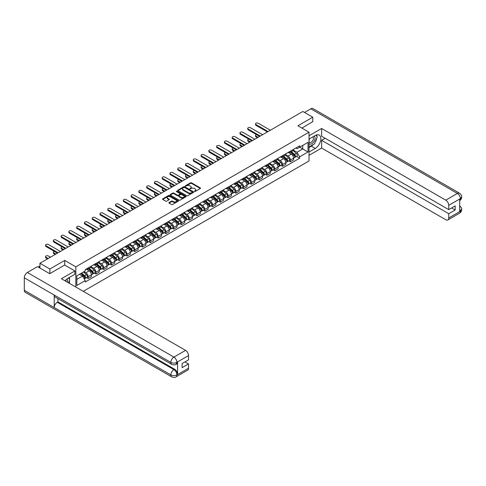 <?xml version="1.0" encoding="UTF-8"?>
<svg xmlns="http://www.w3.org/2000/svg" width="486" height="486" viewBox="0 0 486 486"><rect width="100%" height="100%" fill="white"/><g stroke="black" fill="none" stroke-linecap="round" stroke-linejoin="round"><path stroke-width="0.73" d="M194.443 191.472L195.129 191.472L200.323 188.471A0.693 0.401 0 0 0 200.323 187.906L191.52 182.821A0.693 0.401 0 0 0 190.542 182.821L185.342 185.822L185.342 186.217L186.697 185.828A2.211 1.276 0 0 1 189.832 185.828L190.567 186.253A2.211 1.276 0 0 1 191.211 187.153A2.211 1.276 0 0 1 190.567 188.058L189.892 188.841L191.247 188.453A2.211 1.276 0 0 1 194.382 188.453L195.117 188.878A2.211 1.276 0 0 1 195.761 189.783A2.211 1.276 0 0 1 195.117 190.688L194.443 191.472L194.443 191.077M169.061 202.534A0.693 0.401 0 0 0 169.061 203.099L171.534 204.527A0.693 0.401 0 0 0 172.512 204.527L178.283 201.192A0.693 0.401 0 0 0 178.283 200.627L169.474 195.542A0.693 0.401 0 0 0 168.496 195.542L162.725 198.877A0.693 0.401 0 0 0 162.725 199.442L165.708 201.168A0.693 0.401 0 0 0 166.686 201.168L169.158 199.74A0.693 0.401 0 0 0 169.158 199.175L167.676 198.318A1.853 1.069 0 0 1 167.135 197.565A1.853 1.069 0 0 1 168.278 196.575A1.853 1.069 0 0 1 170.294 196.806L176.096 200.153A1.853 1.069 0 0 1 176.637 200.912A1.853 1.069 0 0 1 175.495 201.897A1.853 1.069 0 0 1 173.478 201.666L172.512 201.107A0.693 0.401 0 0 0 171.534 201.107L169.061 202.534L169.061 203.099M75.84 266.832L64.723 260.417L49.87 268.989L39.949 263.266L302.845 111.482L312.765 117.211L297.912 125.789L309.023 132.204L75.84 266.832L75.84 287.038M186.745 195.743A0.693 0.401 0 0 0 187.724 195.743L193.501 192.407A0.693 0.401 0 0 0 193.501 191.842L184.692 186.758A0.693 0.401 0 0 0 183.714 186.758L177.943 190.093A0.693 0.401 0 0 0 177.943 190.658L186.745 195.743M176.448 191.575L185.883 196.806L180.118 200.135A0.693 0.401 0 0 1 179.14 200.135L170.331 195.05L170.331 194.485A0.693 0.401 0 0 0 170.331 195.05M170.331 194.485L172.803 193.057A0.693 0.401 0 0 1 173.781 193.057L177.354 195.123A0.693 0.401 0 0 0 178.332 195.123L179.972 194.175A0.693 0.401 0 0 0 179.972 193.61L176.254 191.46L176.94 191.065L185.889 196.235A0.693 0.401 0 0 1 185.889 196.8L185.889 196.235M83.27 291.327L309.023 160.988L309.023 132.204M49.87 268.989L49.87 273.594M39.949 263.266L39.949 268.041M312.765 121.816L312.765 117.211M290.33 151.201A3.244 1.871 60 0 1 289.662 152.653L292.949 150.757A3.244 1.871 -120 0 0 293.623 149.299M285.665 154.694L288.04 156.061A3.244 1.871 60 0 1 290.336 160.034L293.623 158.138A3.244 1.871 -120 0 0 291.333 154.165L288.976 152.804M293.623 158.138L293.623 159.894L290.336 161.789L288.757 160.878M289.662 152.653A3.244 1.871 60 0 1 288.064 152.507M290.336 160.034L290.336 161.789M282.554 155.69A3.244 1.871 60 0 1 281.886 157.142L285.173 155.247A3.244 1.871 -120 0 0 285.847 153.789M280.981 165.368L282.554 166.279L285.847 164.383L285.847 162.628A3.244 1.871 -120 0 0 283.557 158.655L281.2 157.294M281.886 157.142A3.244 1.871 60 0 1 280.288 156.996M277.889 159.183L280.264 160.55A3.244 1.871 60 0 1 282.554 164.523L282.554 166.279M274.778 160.18A3.244 1.871 60 0 1 274.11 161.631L277.397 159.736A3.244 1.871 -120 0 0 278.071 158.278M273.205 169.857L274.778 170.768L278.071 168.873L278.071 167.117A3.244 1.871 -120 0 0 275.781 163.144L273.424 161.783M274.11 161.631A3.244 1.871 60 0 1 272.512 161.486M270.113 163.673L272.488 165.04A3.244 1.871 60 0 1 274.778 169.013L274.778 170.768M267.002 164.669A3.244 1.871 60 0 1 266.334 166.127L269.621 164.225A3.244 1.871 -120 0 0 270.295 162.767M265.429 174.346L267.002 175.258L270.295 173.362L270.295 171.607A3.244 1.871 -120 0 0 268.005 167.634L265.648 166.273M266.334 166.127A3.244 1.871 60 0 1 264.736 165.975M262.337 168.162L264.712 169.535A3.244 1.871 60 0 1 267.002 173.502L267.002 175.258M259.226 169.158A3.244 1.871 60 0 1 258.558 170.616L261.845 168.715A3.244 1.871 -120 0 0 262.519 167.257M257.653 178.836L259.226 179.747L262.519 177.852L262.519 176.096A3.244 1.871 -120 0 0 260.229 172.123L257.872 170.762M258.558 170.616A3.244 1.871 60 0 1 256.96 170.465M254.561 172.651L256.936 174.024A3.244 1.871 60 0 1 259.226 177.991L259.226 179.747M251.45 173.648A3.244 1.871 60 0 1 250.782 175.106L254.069 173.204A3.244 1.871 -120 0 0 254.743 171.746M249.877 183.325L251.45 184.237L254.743 182.341L254.743 180.585A3.244 1.871 -120 0 0 252.453 176.612L250.096 175.252M250.782 175.106A3.244 1.871 60 0 1 249.184 174.954M246.785 177.141L249.16 178.514A3.244 1.871 60 0 1 251.45 182.481L251.45 184.237M243.674 178.137A3.244 1.871 60 0 1 243.006 179.595L246.293 177.694A3.244 1.871 -120 0 0 246.967 176.236M242.101 187.815L243.674 188.726L246.967 186.831L246.967 185.075A3.244 1.871 -120 0 0 244.671 181.102L242.32 179.741M243.006 179.595A3.244 1.871 60 0 1 241.408 179.443M239.009 181.63L241.384 183.003A3.244 1.871 60 0 1 243.674 186.97L243.674 188.726M235.898 182.627A3.244 1.871 60 0 1 235.23 184.085L238.517 182.183A3.244 1.871 -120 0 0 239.191 180.725M234.325 192.304L235.898 193.215L239.191 191.32L239.191 189.564A3.244 1.871 -120 0 0 236.895 185.591L234.544 184.23M235.23 184.085A3.244 1.871 60 0 1 233.632 183.933M231.233 186.12L233.608 187.493A3.244 1.871 60 0 1 235.898 191.46L235.898 193.215M228.122 187.116A3.244 1.871 60 0 1 227.454 188.574L230.741 186.673A3.244 1.871 -120 0 0 231.415 185.215M226.549 196.794L228.122 197.705L231.415 195.809L231.415 194.054A3.244 1.871 -120 0 0 229.119 190.081L226.768 188.72M227.454 188.574A3.244 1.871 60 0 1 225.856 188.422M223.457 190.609L225.832 191.982A3.244 1.871 60 0 1 228.122 195.949L228.122 197.705M220.346 191.606A3.244 1.871 60 0 1 219.678 193.064L222.965 191.162A3.244 1.871 -120 0 0 223.639 189.704M218.773 201.283L220.346 202.194L223.639 200.299L223.639 198.543A3.244 1.871 -120 0 0 221.343 194.57L218.992 193.209M219.678 193.064A3.244 1.871 60 0 1 218.08 192.918M215.681 195.099L218.056 196.472A3.244 1.871 60 0 1 220.346 200.439L220.346 202.194M212.57 196.095A3.244 1.871 60 0 1 211.902 197.553L215.189 195.651A3.244 1.871 -120 0 0 215.863 194.193M210.997 205.772L212.57 206.684L215.863 204.788L215.863 203.033A3.244 1.871 -120 0 0 213.567 199.06L211.216 197.699M211.902 197.553A3.244 1.871 60 0 1 210.304 197.407M207.905 199.588L210.28 200.961A3.244 1.871 60 0 1 212.57 204.928L212.57 206.684M204.794 200.584A3.244 1.871 60 0 1 204.126 202.042L207.413 200.141A3.244 1.871 -120 0 0 208.087 198.683M203.221 210.262L204.794 211.173L208.087 209.278L208.087 207.522A3.244 1.871 -120 0 0 205.791 203.549L203.44 202.188M204.126 202.042A3.244 1.871 60 0 1 202.528 201.897M200.129 204.077L202.504 205.45A3.244 1.871 60 0 1 204.794 209.417L204.794 211.173M197.018 205.074A3.244 1.871 60 0 1 196.35 206.532L199.637 204.63A3.244 1.871 -120 0 0 200.311 203.172M195.445 214.751L197.018 215.663L200.311 213.767L200.311 212.011A3.244 1.871 -120 0 0 198.015 208.038L195.664 206.678M196.35 206.532A3.244 1.871 60 0 1 194.752 206.386M192.353 208.567L194.728 209.94A3.244 1.871 60 0 1 197.018 213.907L197.018 215.663M189.242 209.563A3.244 1.871 60 0 1 188.574 211.021L191.861 209.12A3.244 1.871 -120 0 0 192.535 207.662M187.669 219.241L189.242 220.152L192.535 218.257L192.535 216.501A3.244 1.871 -120 0 0 190.239 212.528L187.888 211.167M188.574 211.021A3.244 1.871 60 0 1 186.976 210.875M184.577 213.056L186.952 214.429A3.244 1.871 60 0 1 189.242 218.396L189.242 220.152M181.466 214.053A3.244 1.871 60 0 1 180.798 215.511L184.085 213.609A3.244 1.871 -120 0 0 184.759 212.151M179.893 223.73L181.466 224.641L184.759 222.746L184.759 220.99A3.244 1.871 -120 0 0 182.463 217.017L180.112 215.656M180.798 215.511A3.244 1.871 60 0 1 179.2 215.365M176.801 217.546L179.176 218.919A3.244 1.871 60 0 1 181.466 222.886L181.466 224.641M173.69 218.542A3.244 1.871 60 0 1 173.022 220L176.309 218.099A3.244 1.871 -120 0 0 176.983 216.641M172.117 228.22L173.69 229.131L176.983 227.235L176.983 225.48A3.244 1.871 -120 0 0 174.687 221.507L172.336 220.146M173.022 220A3.244 1.871 60 0 1 171.424 219.854M169.025 222.035L171.4 223.408A3.244 1.871 60 0 1 173.69 227.375L173.69 229.131M165.914 223.031A3.244 1.871 60 0 1 165.246 224.489L168.533 222.588A3.244 1.871 -120 0 0 169.207 221.13M164.341 232.709L165.914 233.62L169.207 231.725L169.207 229.969A3.244 1.871 -120 0 0 166.911 225.996L164.56 224.635M165.246 224.489A3.244 1.871 60 0 1 163.648 224.344M161.249 226.525L163.624 227.898A3.244 1.871 60 0 1 165.914 231.865L165.914 233.62M158.138 227.521A3.244 1.871 60 0 1 157.47 228.979L160.757 227.077A3.244 1.871 -120 0 0 161.431 225.619M156.559 237.204L158.138 238.11L161.431 236.214L161.431 234.459A3.244 1.871 -120 0 0 159.135 230.486L156.784 229.125M157.47 228.979A3.244 1.871 60 0 1 155.872 228.833M153.473 231.014L155.848 232.387A3.244 1.871 60 0 1 158.138 236.354L158.138 238.11M150.362 232.01A3.244 1.871 60 0 1 149.694 233.468L152.981 231.567A3.244 1.871 -120 0 0 153.655 230.109M148.783 241.694L150.362 242.599L153.655 240.704L153.655 238.948A3.244 1.871 -120 0 0 151.359 234.975L149.008 233.614M149.694 233.468A3.244 1.871 60 0 1 148.096 233.323M145.697 235.503L148.072 236.876A3.244 1.871 60 0 1 150.362 240.843L150.362 242.599M142.586 236.5A3.244 1.871 60 0 1 141.918 237.958L145.205 236.056A3.244 1.871 -120 0 0 145.879 234.598M141.007 246.183L142.586 247.088L145.879 245.193L145.879 243.437A3.244 1.871 -120 0 0 143.583 239.464L141.232 238.104M141.918 237.958A3.244 1.871 60 0 1 140.32 237.812M137.921 239.993L140.296 241.366A3.244 1.871 60 0 1 142.586 245.333L142.586 247.088M134.81 240.989A3.244 1.871 60 0 1 134.142 242.447L137.429 240.546A3.244 1.871 -120 0 0 138.103 239.088M133.231 250.673L134.81 251.578L138.103 249.683L138.103 247.927A3.244 1.871 -120 0 0 135.807 243.954L133.456 242.593M134.142 242.447A3.244 1.871 60 0 1 132.544 242.301M130.139 244.482L132.52 245.855A3.244 1.871 60 0 1 134.81 249.822L134.81 251.578M127.034 245.479A3.244 1.871 60 0 1 126.366 246.937L129.653 245.035A3.244 1.871 -120 0 0 130.327 243.577M125.455 255.162L127.034 256.067L130.327 254.172L130.327 252.416A3.244 1.871 -120 0 0 128.031 248.443L125.68 247.082M126.366 246.937A3.244 1.871 60 0 1 124.768 246.791M122.363 248.972L124.744 250.345A3.244 1.871 60 0 1 127.034 254.312L127.034 256.067M119.258 249.968A3.244 1.871 60 0 1 118.584 251.426L121.877 249.525A3.244 1.871 -120 0 0 122.551 248.067M117.679 259.652L119.258 260.557L122.551 258.661L122.551 256.906A3.244 1.871 -120 0 0 120.255 252.933L117.904 251.572M118.584 251.426A3.244 1.871 60 0 1 116.992 251.28M114.587 253.461L116.968 254.834A3.244 1.871 60 0 1 119.258 258.807L119.258 260.557M111.482 254.457A3.244 1.871 60 0 1 110.808 255.915L114.101 254.014A3.244 1.871 -120 0 0 114.775 252.562M109.903 264.141L111.482 265.052L114.775 263.151L114.775 261.395A3.244 1.871 -120 0 0 112.479 257.422L110.122 256.061M110.808 255.915A3.244 1.871 60 0 1 109.216 255.77M106.811 257.951L109.192 259.324A3.244 1.871 60 0 1 111.482 263.297L111.482 265.052M103.706 258.947A3.244 1.871 60 0 1 103.032 260.405L106.325 258.503A3.244 1.871 -120 0 0 106.999 257.051M102.127 268.63L103.706 269.542L106.999 267.64L106.999 265.885A3.244 1.871 -120 0 0 104.703 261.911L102.346 260.551M103.032 260.405A3.244 1.871 60 0 1 101.44 260.259M99.035 262.44L101.416 263.813A3.244 1.871 60 0 1 103.706 267.786L103.706 269.542M95.93 263.436A3.244 1.871 60 0 1 95.256 264.894L98.549 262.993A3.244 1.871 -120 0 0 99.217 261.541M94.351 273.12L95.93 274.031L99.223 272.13L99.223 270.374A3.244 1.871 -120 0 0 96.927 266.401L94.57 265.04M95.256 264.894A3.244 1.871 60 0 1 93.664 264.749M91.259 266.929L93.64 268.302A3.244 1.871 60 0 1 95.93 272.275L95.93 274.031M88.154 267.926A3.244 1.871 60 0 1 87.48 269.384L90.773 267.482A3.244 1.871 -120 0 0 91.441 266.03M86.575 277.609L88.154 278.521L91.441 276.619L91.441 274.863A3.244 1.871 -120 0 0 89.151 270.89L86.794 269.53M87.48 269.384A3.244 1.871 60 0 1 85.888 269.238M83.969 271.698L85.864 272.792A3.244 1.871 60 0 1 88.154 276.765L88.154 278.521M295.84 148.017L297.013 148.698L308.027 142.337L302.748 145.387L302.748 148.953L297.013 152.264L293.441 150.204M76.837 279.383L82.571 276.072L85.214 280.647L76.837 285.482L76.837 275.811L85.214 270.975L85.214 269.627L299.655 145.818L299.655 147.173L308.027 152.009L299.655 156.838L297.013 152.264M308.027 142.337L308.027 152.009M85.214 280.647L85.214 282.002L299.655 158.193L299.655 156.838M64.723 260.417L64.723 265.077M82.571 276.072L79.479 274.286M296.533 156.389L299.655 158.193M194.637 191.539L195.117 191.259A2.211 1.276 0 0 0 195.761 190.36L195.761 189.783M191.211 187.153L191.211 187.73A2.211 1.276 0 0 1 190.567 188.635L190.087 188.908M200.323 187.906L200.323 188.471L191.52 183.392A0.693 0.401 0 0 0 190.542 183.392L185.537 186.284M193.489 192.413L184.692 187.335A0.693 0.401 0 0 0 183.714 187.335L177.949 190.664L177.943 190.093M192.274 192.322L192.274 191.927L184.546 187.468L183.149 187.875A2.211 1.276 0 0 0 182.505 188.781A2.211 1.276 0 0 0 183.149 189.686L188.434 192.735A2.211 1.276 0 0 0 191.569 192.735L192.274 192.322L192.274 192.899L192.42 192.128M182.505 188.781L182.505 189.352A2.211 1.276 0 0 0 183.149 190.257L183.149 189.686M192.274 192.899L191.569 193.306A2.211 1.276 0 0 1 188.434 193.306L183.149 190.257M170.343 195.056L172.803 193.635L172.803 193.057M180.172 193.89L180.172 194.467A0.693 0.401 0 0 1 179.972 194.752L178.332 195.694A0.693 0.401 0 0 1 177.354 195.694L173.781 193.635A0.693 0.401 0 0 0 172.803 193.635M181.059 197.261A1.853 1.069 0 0 0 183.076 197.492A1.853 1.069 0 0 0 184.218 196.502A1.853 1.069 0 0 0 183.678 195.749L181.636 194.57A0.693 0.401 0 0 0 180.658 194.57L179.018 195.518A0.693 0.401 0 0 0 179.018 196.083L181.059 197.261L181.059 197.838A1.853 1.069 0 0 0 183.076 198.069A1.853 1.069 0 0 0 184.218 197.079L184.218 196.502M178.812 195.797L178.812 196.374A0.693 0.401 0 0 0 179.018 196.654L179.018 196.083M181.059 197.838L179.018 196.654M176.637 200.912L176.637 201.49A1.853 1.069 0 0 1 175.495 202.474A1.853 1.069 0 0 1 173.478 202.243L172.512 201.684A0.693 0.401 0 0 0 171.534 201.684L169.067 203.105M167.135 197.565L167.135 198.142A1.853 1.069 0 0 0 167.676 198.895L167.676 198.318M169.158 199.175L169.158 199.74L167.676 198.895M178.283 200.627L178.283 201.192L169.474 196.119A0.693 0.401 0 0 0 168.496 196.119L162.731 199.448L162.725 198.877M290.561 152.136L293.726 154.967A1.762 1.015 60 0 1 294.279 157.689L293.623 158.072M290.64 152.215L292.135 153.072M256.462 134.579A1.622 0.936 -0 0 0 255.515 135.43A1.622 0.936 -0 0 0 255.988 136.092L258.109 137.313M290.877 151.954L294.407 155.101A0.844 0.486 60 0 1 294.668 156.407A0.844 0.486 60 0 1 294.595 156.437M291.406 151.65L294.577 154.475A1.762 1.015 60 0 1 295.13 157.203A1.762 1.015 60 0 1 294.595 157.257M293.173 150.587L296.369 153.442A1.762 1.015 60 0 1 296.922 156.164L295.13 157.203M257.459 137.69L255.988 136.839A1.622 0.936 180 0 1 255.515 136.177L255.515 135.43M267.428 131.931L255.988 125.327A1.622 0.936 180 0 1 255.515 124.665L255.515 123.918A1.622 0.936 -0 0 0 255.988 124.58L268.078 131.56M270.368 130.236L258.285 123.256A1.622 0.936 -0 0 0 256.517 123.055A1.622 0.936 -0 0 0 255.515 123.918M282.779 156.626L285.95 159.457A1.762 1.015 60 0 1 286.503 162.178L285.847 162.561M282.864 156.705L284.359 157.561M248.686 139.069A1.622 0.936 -0 0 0 247.739 139.919A1.622 0.936 -0 0 0 248.212 140.582L250.333 141.803M283.101 156.443L286.631 159.59A0.844 0.486 60 0 1 286.892 160.896A0.844 0.486 60 0 1 286.819 160.927M283.63 156.14L286.801 158.965A1.762 1.015 60 0 1 287.354 161.692A1.762 1.015 60 0 1 286.819 161.747M285.397 155.077L288.593 157.932A1.762 1.015 60 0 1 289.146 160.653L287.354 161.692M249.683 142.179L248.212 141.329A1.622 0.936 180 0 1 247.739 140.667L247.739 139.919M275.003 161.115L278.174 163.946A1.762 1.015 60 0 1 278.727 166.668L278.071 167.05M275.088 161.194L276.583 162.051M240.904 143.558A1.622 0.936 -0 0 0 239.963 144.409A1.622 0.936 -0 0 0 240.436 145.071L242.557 146.292M275.325 160.933L278.849 164.08A0.844 0.486 60 0 1 279.116 165.386A0.844 0.486 60 0 1 279.043 165.416M275.854 160.629L279.025 163.454A1.762 1.015 60 0 1 279.578 166.182A1.762 1.015 60 0 1 279.043 166.236M277.621 159.566L280.817 162.421A1.762 1.015 60 0 1 281.37 165.143L279.578 166.182M241.907 146.669L240.436 145.818A1.622 0.936 180 0 1 239.963 145.156L239.963 144.409M313.519 144.378A7.928 4.581 120 0 1 311.319 146.165L315.256 148.437A7.928 4.581 120 0 0 320.438 141.45A7.928 4.581 120 0 0 319.223 135.096A7.928 4.581 120 0 0 315.256 135.485L309.023 139.081M315.256 148.437L309.023 152.033M309.023 155.344L321.635 148.066L321.635 140.32L448.748 213.706L448.748 217.995L460.461 211.173L459.713 211.519L459.713 199.145L460.388 198.61L448.748 205.335A4.228 2.442 -120 0 0 445.759 200.153L457.393 193.434L310.846 108.821L304.54 112.46M325.177 138.279L321.635 140.32M451.64 207.953L455.175 209.995L455.175 205.906L448.748 209.624L321.635 136.232L321.635 128.492L445.759 200.153M309.023 135.776L321.635 128.492M321.635 148.066L445.759 219.721A4.228 2.442 -120 0 0 447.873 219.933A4.228 2.442 -120 0 0 448.748 217.995M310.846 108.821A4.338 2.503 -60 0 1 313.014 108.609L459.562 193.215A4.338 2.503 -60 0 0 457.393 193.434A4.228 2.442 60 0 1 460.388 198.61M448.748 209.624L448.748 205.335M455.175 209.995L448.748 213.706M312.765 121.646L301.897 128.091M315.092 142.301A7.928 4.581 120 0 0 316.799 137.903M316.927 136.481A7.928 4.581 120 0 0 316.732 134.865M311.319 146.165L309.023 147.489M459.713 208.561L460.388 211.131M459.562 205.736C461.263 207.267 461.979 208.488 461.7 209.405L460.467 211.173M459.562 193.215C461.263 194.734 461.973 195.967 461.7 196.915L460.461 198.659M74.893 270.951L61.436 278.721L185.555 350.376A4.228 2.442 60 0 1 188.544 355.558L176.904 362.277L176.029 364.36C175.325 365.077 173.897 365.083 171.746 364.366L55.106 297.019A4.338 2.503 -60 0 1 54.207 295.063L24.3 277.798A4.338 2.503 -60 0 1 27.368 272.488L37.507 266.632L49.724 273.685L64.674 265.046L74.893 270.951L74.893 274.256L67.815 278.344A7.928 4.581 120 0 0 65.039 280.799M69.285 283.253L70.956 284.213M69.462 283.15L69.462 280.495M69.462 279.304L69.462 277.397M188.544 355.558L188.544 359.847L182.116 363.558L182.116 367.647L188.544 363.935L188.544 368.224A4.228 2.442 60 0 1 187.669 370.156L176.029 376.875A4.228 2.442 -120 0 0 176.904 374.943L188.544 368.224M176.029 376.875C175.355 377.592 173.927 377.598 171.746 376.881L25.199 292.274A4.338 2.503 -60 0 1 24.3 290.288L54.207 307.553A4.338 2.503 -60 0 1 57.275 302.274L173.915 369.615L174.589 369.226A4.228 2.442 60 0 1 177.578 374.408L177.578 362.034A4.228 2.442 60 0 1 176.704 363.971L176.029 364.36M24.3 277.798L24.3 290.288M171.746 364.366A4.338 2.503 -60 0 1 170.847 362.41L54.207 295.063L54.207 307.553L170.847 374.9C172.84 375.86 174.832 375.86 176.831 374.9L176.904 374.943M188.544 363.935L185.008 361.888M57.949 298.659L57.949 301.885L174.589 369.226M57.949 301.885L57.275 302.274M27.368 272.488L173.915 357.101A4.338 2.503 -60 0 0 170.847 362.41C172.846 363.364 174.839 363.358 176.825 362.386M309.023 143.485A4.581 2.643 120 0 0 312.668 143.091A4.581 2.643 120 0 0 315.056 138.103A4.581 2.643 120 0 0 314.223 136.08M309.412 138.862A4.581 2.643 120 0 0 309.023 139.689M309.023 141.219A3.135 1.81 120 0 0 309.661 142.349A3.135 1.81 120 0 0 312.079 141.511A3.135 1.81 120 0 0 313.446 138.352A3.135 1.81 120 0 0 312.796 136.918A3.135 1.81 120 0 0 312.784 136.912M309.667 138.71A3.135 1.81 120 0 0 309.023 140.594M315.973 135.126L317.2 136.87L314.509 143.801L309.126 146.912M67.463 282.196A4.581 2.643 120 0 0 67.615 280.963A4.581 2.643 120 0 0 66.855 278.994M66.005 281.358A3.135 1.81 120 0 0 66.005 281.212A3.135 1.81 120 0 0 65.683 280.064M68.508 277.943L69.759 279.729L68.556 282.828M259.652 136.42L248.212 129.817A1.622 0.936 180 0 1 247.739 129.155L247.739 128.407A1.622 0.936 -0 0 0 248.212 129.069L260.302 136.05M262.592 134.725L250.503 127.745A1.622 0.936 -0 0 0 248.741 127.545A1.622 0.936 -0 0 0 247.739 128.407M251.876 140.91L240.436 134.306A1.622 0.936 180 0 1 239.963 133.644L239.963 132.897A1.622 0.936 -0 0 0 240.436 133.559L252.526 140.539M254.816 139.215L242.727 132.235A1.622 0.936 -0 0 0 240.965 132.034A1.622 0.936 -0 0 0 239.963 132.897M267.227 165.605L270.398 168.435A1.762 1.015 60 0 1 270.951 171.157L270.295 171.54M267.312 165.683L268.807 166.54M233.128 148.048A1.622 0.936 -0 0 0 232.186 148.898A1.622 0.936 -0 0 0 232.66 149.56L234.781 150.781M267.549 165.422L271.073 168.569A0.844 0.486 60 0 1 271.34 169.875A0.844 0.486 60 0 1 271.261 169.906M268.078 165.119L271.249 167.943A1.762 1.015 60 0 1 271.802 170.671A1.762 1.015 60 0 1 271.267 170.726M269.845 164.055L273.041 166.911A1.762 1.015 60 0 1 273.594 169.632L271.802 170.671M234.131 151.158L232.66 150.308A1.622 0.936 180 0 1 232.186 149.645L232.186 148.898M259.451 170.094L262.622 172.925A1.762 1.015 60 0 1 263.175 175.646L262.519 176.029M259.536 170.173L261.031 171.029M225.352 152.537A1.622 0.936 -0 0 0 224.411 153.388A1.622 0.936 -0 0 0 224.884 154.05L227.005 155.271M259.773 169.912L263.297 173.059A0.844 0.486 60 0 1 263.564 174.365A0.844 0.486 60 0 1 263.485 174.395M260.302 169.608L263.473 172.433A1.762 1.015 60 0 1 264.026 175.16A1.762 1.015 60 0 1 263.491 175.215M262.069 168.545L265.265 171.4A1.762 1.015 60 0 1 265.818 174.122L264.026 175.16M226.355 155.648L224.884 154.797A1.622 0.936 180 0 1 224.411 154.135L224.411 153.388M251.675 174.583L254.846 177.414A1.762 1.015 60 0 1 255.399 180.136L254.743 180.519M251.76 174.662L253.255 175.519M217.576 157.027A1.622 0.936 -0 0 0 216.635 157.877A1.622 0.936 -0 0 0 217.108 158.539L219.229 159.76M251.997 174.401L255.521 177.548A0.844 0.486 60 0 1 255.788 178.854A0.844 0.486 60 0 1 255.709 178.884M252.526 174.097L255.691 176.922A1.762 1.015 60 0 1 256.25 179.65A1.762 1.015 60 0 1 255.715 179.705M254.293 173.034L257.489 175.889A1.762 1.015 60 0 1 258.042 178.611L256.25 179.65M218.579 160.137L217.108 159.286A1.622 0.936 180 0 1 216.635 158.624L216.635 157.877M244.1 145.399L232.66 138.796A1.622 0.936 180 0 1 232.186 138.133L232.186 137.386A1.622 0.936 -0 0 0 232.66 138.048L244.75 145.028M247.04 143.704L234.951 136.724A1.622 0.936 -0 0 0 233.189 136.523A1.622 0.936 -0 0 0 232.186 137.386M236.324 149.888L224.884 143.285A1.622 0.936 180 0 1 224.411 142.623L224.411 141.876A1.622 0.936 -0 0 0 224.884 142.538L236.974 149.518M239.264 148.194L227.175 141.213A1.622 0.936 -0 0 0 225.413 141.013A1.622 0.936 -0 0 0 224.411 141.876M228.548 154.378L217.108 147.774A1.622 0.936 180 0 1 216.635 147.112L216.635 146.365A1.622 0.936 -0 0 0 217.108 147.027L229.198 154.007M231.488 152.683L219.399 145.703A1.622 0.936 -0 0 0 217.637 145.502A1.622 0.936 -0 0 0 216.635 146.365M243.899 179.073L247.07 181.904A1.762 1.015 60 0 1 247.623 184.625L246.967 185.008M243.984 179.152L245.479 180.008M209.8 161.516A1.622 0.936 -0 0 0 208.859 162.367A1.622 0.936 -0 0 0 209.332 163.029L211.453 164.25M244.221 178.891L247.745 182.037A0.844 0.486 60 0 1 248.012 183.344A0.844 0.486 60 0 1 247.933 183.374M244.75 178.587L247.915 181.412A1.762 1.015 60 0 1 248.474 184.139A1.762 1.015 60 0 1 247.939 184.194M246.517 177.524L249.713 180.379A1.762 1.015 60 0 1 250.266 183.101L248.474 184.139M210.803 164.626L209.332 163.776A1.622 0.936 180 0 1 208.859 163.114L208.859 162.367M220.772 158.867L209.332 152.264A1.622 0.936 180 0 1 208.859 151.602L208.859 150.854A1.622 0.936 -0 0 0 209.332 151.517L221.422 158.497M223.712 157.172L211.623 150.192A1.622 0.936 -0 0 0 209.861 149.992A1.622 0.936 -0 0 0 208.859 150.854M236.123 183.562L239.294 186.393A1.762 1.015 60 0 1 239.847 189.115L239.191 189.497M236.208 183.641L237.703 184.498M202.024 166.005A1.622 0.936 -0 0 0 201.083 166.856A1.622 0.936 -0 0 0 201.556 167.518L203.677 168.739M236.445 183.38L239.969 186.527A0.844 0.486 60 0 1 240.236 187.833A0.844 0.486 60 0 1 240.157 187.863M236.974 183.076L240.139 185.901A1.762 1.015 60 0 1 240.698 188.629A1.762 1.015 60 0 1 240.163 188.683M238.741 182.013L241.937 184.868A1.762 1.015 60 0 1 242.49 187.59L240.698 188.629M203.026 169.116L201.556 168.265A1.622 0.936 180 0 1 201.083 167.603L201.083 166.856M212.996 163.357L201.556 156.753A1.622 0.936 180 0 1 201.083 156.091L201.083 155.344A1.622 0.936 -0 0 0 201.556 156.006L213.646 162.986M215.936 161.662L203.847 154.682A1.622 0.936 -0 0 0 202.085 154.481A1.622 0.936 -0 0 0 201.083 155.344M228.347 188.052L231.518 190.883A1.762 1.015 60 0 1 232.071 193.604L231.415 193.987M228.432 188.131L229.927 188.987M194.248 170.495A1.622 0.936 -0 0 0 193.306 171.345A1.622 0.936 -0 0 0 193.78 172.008L195.901 173.229M228.669 187.869L232.193 191.016A0.844 0.486 60 0 1 232.46 192.322A0.844 0.486 60 0 1 232.381 192.353M229.198 187.566L232.363 190.391A1.762 1.015 60 0 1 232.916 193.118A1.762 1.015 60 0 1 232.387 193.173M230.965 186.503L234.161 189.358A1.762 1.015 60 0 1 234.714 192.079L232.916 193.118M195.25 173.605L193.78 172.755A1.622 0.936 180 0 1 193.306 172.093L193.306 171.345M205.22 167.846L193.78 161.243A1.622 0.936 180 0 1 193.306 160.58L193.306 159.833A1.622 0.936 -0 0 0 193.78 160.495L205.87 167.476M208.16 166.151L196.071 159.171A1.622 0.936 -0 0 0 194.303 158.971A1.622 0.936 -0 0 0 193.306 159.833M220.571 192.541L223.742 195.372A1.762 1.015 60 0 1 224.295 198.094L223.639 198.476M220.656 192.62L222.151 193.477M186.472 174.984A1.622 0.936 -0 0 0 185.53 175.835A1.622 0.936 -0 0 0 186.004 176.497L188.125 177.718M220.893 192.359L224.417 195.506A0.844 0.486 60 0 1 224.684 196.812A0.844 0.486 60 0 1 224.605 196.842M221.422 192.055L224.587 194.88A1.762 1.015 60 0 1 225.14 197.608A1.762 1.015 60 0 1 224.611 197.662M223.189 190.992L226.385 193.847A1.762 1.015 60 0 1 226.938 196.569L225.14 197.608M187.475 178.095L186.004 177.244A1.622 0.936 180 0 1 185.53 176.582L185.53 175.835M197.444 172.336L186.004 165.732A1.622 0.936 180 0 1 185.53 165.07L185.53 164.323A1.622 0.936 -0 0 0 186.004 164.985L198.094 171.965M200.384 170.641L188.295 163.66A1.622 0.936 -0 0 0 186.527 163.46A1.622 0.936 -0 0 0 185.53 164.323M212.795 197.03L215.966 199.861A1.762 1.015 60 0 1 216.519 202.583L215.863 202.966M212.88 197.109L214.375 197.966M178.696 179.474A1.622 0.936 -0 0 0 177.755 180.324A1.622 0.936 -0 0 0 178.228 180.986L180.349 182.207M213.117 196.848L216.641 199.995A0.844 0.486 60 0 1 216.908 201.301A0.844 0.486 60 0 1 216.829 201.332M213.646 196.544L216.811 199.369A1.762 1.015 60 0 1 217.364 202.097A1.762 1.015 60 0 1 216.835 202.152M215.413 195.481L218.609 198.337A1.762 1.015 60 0 1 219.162 201.058L217.364 202.097M179.699 182.584L178.228 181.734A1.622 0.936 180 0 1 177.755 181.071L177.755 180.324M205.019 201.52L208.19 204.351A1.762 1.015 60 0 1 208.743 207.072L208.087 207.455M205.104 201.599L206.599 202.455M170.92 183.963A1.622 0.936 -0 0 0 169.979 184.814A1.622 0.936 -0 0 0 170.452 185.476L172.573 186.697M205.341 201.338L208.865 204.485A0.844 0.486 60 0 1 209.132 205.791A0.844 0.486 60 0 1 209.053 205.821M205.87 201.034L209.035 203.859A1.762 1.015 60 0 1 209.588 206.586A1.762 1.015 60 0 1 209.059 206.641M207.637 199.971L210.833 202.826A1.762 1.015 60 0 1 211.386 205.548L209.588 206.586M171.923 187.074L170.452 186.223A1.622 0.936 180 0 1 169.979 185.561L169.979 184.814M197.243 206.009L200.414 208.84A1.762 1.015 60 0 1 200.967 211.562L200.311 211.945M197.328 206.088L198.823 206.951M163.144 188.453A1.622 0.936 -0 0 0 162.203 189.303A1.622 0.936 -0 0 0 162.676 189.965L164.797 191.186M197.565 205.827L201.089 208.974A0.844 0.486 60 0 1 201.356 210.28A0.844 0.486 60 0 1 201.277 210.31M198.094 205.523L201.259 208.348A1.762 1.015 60 0 1 201.811 211.076A1.762 1.015 60 0 1 201.283 211.131M199.861 204.46L203.057 207.315A1.762 1.015 60 0 1 203.61 210.037L201.811 211.076M164.147 191.563L162.676 190.712A1.622 0.936 180 0 1 162.203 190.05L162.203 189.303M189.467 210.499L192.638 213.33A1.762 1.015 60 0 1 193.191 216.051L192.535 216.434M189.552 210.578L191.047 211.44M155.368 192.942A1.622 0.936 -0 0 0 154.427 193.793A1.622 0.936 -0 0 0 154.9 194.455L157.014 195.676M189.789 210.317L193.313 213.463A0.844 0.486 60 0 1 193.58 214.769A0.844 0.486 60 0 1 193.501 214.8M190.318 210.013L193.483 212.838A1.762 1.015 60 0 1 194.035 215.565A1.762 1.015 60 0 1 193.507 215.62M192.085 208.95L195.281 211.805A1.762 1.015 60 0 1 195.834 214.526L194.035 215.565M156.37 196.052L154.9 195.202A1.622 0.936 180 0 1 154.427 194.54L154.427 193.793M181.691 214.988L184.862 217.819A1.762 1.015 60 0 1 185.415 220.541L184.759 220.923M181.776 215.067L183.271 215.93M147.592 197.431A1.622 0.936 -0 0 0 146.651 198.282A1.622 0.936 -0 0 0 147.124 198.944L149.238 200.165M182.013 214.806L185.537 217.953A0.844 0.486 60 0 1 185.804 219.259A0.844 0.486 60 0 1 185.725 219.289M182.542 214.502L185.707 217.327A1.762 1.015 60 0 1 186.26 220.055A1.762 1.015 60 0 1 185.731 220.109M184.309 213.439L187.505 216.294A1.762 1.015 60 0 1 188.058 219.016L186.26 220.055M148.595 200.542L147.124 199.691A1.622 0.936 180 0 1 146.651 199.029L146.651 198.282M173.915 219.478L177.086 222.309A1.762 1.015 60 0 1 177.639 225.03L176.983 225.413M174 219.557L175.495 220.419M139.816 201.921A1.622 0.936 -0 0 0 138.875 202.771A1.622 0.936 -0 0 0 139.348 203.434L141.462 204.655M174.237 219.295L177.761 222.442A0.844 0.486 60 0 1 178.028 223.748A0.844 0.486 60 0 1 177.949 223.779M174.766 218.992L177.931 221.816A1.762 1.015 60 0 1 178.484 224.544A1.762 1.015 60 0 1 177.955 224.599M176.533 217.928L179.729 220.784A1.762 1.015 60 0 1 180.282 223.505L178.484 224.544M140.819 205.031L139.348 204.181A1.622 0.936 180 0 1 138.875 203.519L138.875 202.771M189.668 176.825L178.228 170.221A1.622 0.936 180 0 1 177.755 169.559L177.755 168.812A1.622 0.936 -0 0 0 178.228 169.474L190.318 176.454M192.608 175.13L180.519 168.15A1.622 0.936 -0 0 0 178.751 167.949A1.622 0.936 -0 0 0 177.755 168.812M181.892 181.314L170.452 174.711A1.622 0.936 180 0 1 169.979 174.049L169.979 173.302A1.622 0.936 -0 0 0 170.452 173.964L182.542 180.944M184.832 179.62L172.743 172.639A1.622 0.936 -0 0 0 170.975 172.439A1.622 0.936 -0 0 0 169.979 173.302M174.116 185.804L162.676 179.2A1.622 0.936 180 0 1 162.203 178.538L162.203 177.791A1.622 0.936 -0 0 0 162.676 178.453L174.766 185.433M177.056 184.109L164.967 177.129A1.622 0.936 -0 0 0 163.199 176.928A1.622 0.936 -0 0 0 162.203 177.791M166.34 190.293L154.9 183.69A1.622 0.936 180 0 1 154.427 183.028L154.427 182.28A1.622 0.936 -0 0 0 154.9 182.943L166.99 189.923M169.28 188.598L157.191 181.618A1.622 0.936 -0 0 0 155.423 181.418A1.622 0.936 -0 0 0 154.427 182.28M158.564 194.783L147.124 188.179A1.622 0.936 180 0 1 146.651 187.517L146.651 186.77A1.622 0.936 -0 0 0 147.124 187.432L159.214 194.412M161.504 193.088L149.415 186.108A1.622 0.936 -0 0 0 147.647 185.907A1.622 0.936 -0 0 0 146.651 186.77M150.788 199.272L139.348 192.669A1.622 0.936 180 0 1 138.875 192.006L138.875 191.259A1.622 0.936 -0 0 0 139.348 191.921L151.438 198.902M153.728 197.577L141.639 190.597A1.622 0.936 -0 0 0 139.871 190.397A1.622 0.936 -0 0 0 138.875 191.259M166.139 223.967L169.31 226.798A1.762 1.015 60 0 1 169.863 229.526L169.207 229.902M166.224 224.046L167.719 224.909M132.04 206.41A1.622 0.936 -0 0 0 131.099 207.261A1.622 0.936 -0 0 0 131.572 207.923L133.686 209.144M166.461 223.785L169.985 226.932A0.844 0.486 60 0 1 170.252 228.238A0.844 0.486 60 0 1 170.173 228.268M166.99 223.481L170.155 226.306A1.762 1.015 60 0 1 170.708 229.034A1.762 1.015 60 0 1 170.179 229.088M168.751 222.418L171.953 225.273A1.762 1.015 60 0 1 172.506 227.995L170.708 229.034M133.043 209.521L131.572 208.67A1.622 0.936 180 0 1 131.099 208.008L131.099 207.261M143.012 203.762L131.572 197.158A1.622 0.936 180 0 1 131.099 196.496L131.099 195.749A1.622 0.936 -0 0 0 131.572 196.411L143.656 203.391M145.952 202.067L133.863 195.086A1.622 0.936 -0 0 0 132.095 194.886A1.622 0.936 -0 0 0 131.099 195.749M158.363 228.463L161.534 231.287A1.762 1.015 60 0 1 162.087 234.015L161.431 234.392M158.448 228.535L159.937 229.398M124.264 210.9A1.622 0.936 -0 0 0 123.323 211.75A1.622 0.936 -0 0 0 123.796 212.412L125.91 213.633M158.685 228.274L162.209 231.421A0.844 0.486 60 0 1 162.476 232.727A0.844 0.486 60 0 1 162.397 232.758M159.214 227.97L162.379 230.795A1.762 1.015 60 0 1 162.931 233.523A1.762 1.015 60 0 1 162.403 233.578M160.975 226.907L164.177 229.763A1.762 1.015 60 0 1 164.73 232.484L162.931 233.523M125.267 214.01L123.796 213.16A1.622 0.936 180 0 1 123.323 212.497L123.323 211.75M135.236 208.251L123.796 201.647A1.622 0.936 180 0 1 123.323 200.985L123.323 200.238A1.622 0.936 -0 0 0 123.796 200.9L135.88 207.88M138.176 206.556L126.087 199.576A1.622 0.936 -0 0 0 124.319 199.375A1.622 0.936 -0 0 0 123.323 200.238M150.587 232.952L153.758 235.777A1.762 1.015 60 0 1 154.311 238.505L153.655 238.881M150.672 233.025L152.161 233.888M116.488 215.389A1.622 0.936 -0 0 0 115.546 216.24A1.622 0.936 -0 0 0 116.02 216.902L118.134 218.123M150.909 232.764L154.433 235.91A0.844 0.486 60 0 1 154.7 237.217A0.844 0.486 60 0 1 154.621 237.247M151.438 232.46L154.603 235.285A1.762 1.015 60 0 1 155.156 238.012A1.762 1.015 60 0 1 154.627 238.067M153.199 231.397L156.401 234.252A1.762 1.015 60 0 1 156.954 236.974L155.156 238.012M117.491 218.5L116.02 217.649A1.622 0.936 180 0 1 115.546 216.987L115.546 216.24M127.46 212.74L116.02 206.137A1.622 0.936 180 0 1 115.546 205.475L115.546 204.728A1.622 0.936 -0 0 0 116.02 205.39L128.104 212.37M130.4 211.046L118.311 204.065A1.622 0.936 -0 0 0 116.543 203.865A1.622 0.936 -0 0 0 115.546 204.728M142.811 237.441L145.982 240.266A1.762 1.015 60 0 1 146.535 242.994L145.879 243.371M142.896 237.514L144.385 238.377M108.712 219.879A1.622 0.936 -0 0 0 107.764 220.729A1.622 0.936 -0 0 0 108.244 221.391L110.358 222.612M143.133 237.253L146.657 240.4A0.844 0.486 60 0 1 146.924 241.706A0.844 0.486 60 0 1 146.845 241.736M143.662 236.949L146.827 239.774A1.762 1.015 60 0 1 147.38 242.502A1.762 1.015 60 0 1 146.851 242.557M145.423 235.886L148.625 238.741A1.762 1.015 60 0 1 149.178 241.463L147.38 242.502M109.715 222.989L108.244 222.138A1.622 0.936 180 0 1 107.764 221.476L107.764 220.729M119.684 217.23L108.244 210.626A1.622 0.936 180 0 1 107.764 209.964L107.764 209.217A1.622 0.936 -0 0 0 108.244 209.879L120.328 216.859M122.624 215.535L110.535 208.555A1.622 0.936 -0 0 0 108.767 208.354A1.622 0.936 -0 0 0 107.764 209.217M135.035 241.931L138.206 244.756A1.762 1.015 60 0 1 138.759 247.483L138.103 247.86M135.12 242.004L136.609 242.866M100.936 224.368A1.622 0.936 -0 0 0 99.988 225.218A1.622 0.936 -0 0 0 100.468 225.881L102.582 227.102M135.357 241.742L138.881 244.889A0.844 0.486 60 0 1 139.148 246.195A0.844 0.486 60 0 1 139.069 246.226M135.886 241.439L139.051 244.264A1.762 1.015 60 0 1 139.604 246.991A1.762 1.015 60 0 1 139.075 247.046M137.647 240.376L140.849 243.231A1.762 1.015 60 0 1 141.402 245.952L139.604 246.991M101.939 227.478L100.468 226.628A1.622 0.936 180 0 1 99.988 225.966L99.988 225.218M111.908 221.725L100.468 215.116A1.622 0.936 180 0 1 99.988 214.454L99.988 213.706A1.622 0.936 -0 0 0 100.468 214.369L112.552 221.349M114.848 220.024L102.759 213.044A1.622 0.936 -0 0 0 100.991 212.844A1.622 0.936 -0 0 0 99.988 213.706M127.259 246.42L130.43 249.245A1.762 1.015 60 0 1 130.983 251.973L130.321 252.349M127.344 246.493L128.833 247.356M93.16 228.857A1.622 0.936 -0 0 0 92.212 229.708A1.622 0.936 -0 0 0 92.692 230.37L94.806 231.591M127.581 246.232L131.105 249.379A0.844 0.486 60 0 1 131.372 250.685A0.844 0.486 60 0 1 131.293 250.715M128.11 245.928L131.275 248.753A1.762 1.015 60 0 1 131.828 251.481A1.762 1.015 60 0 1 131.299 251.535M129.871 244.865L133.073 247.72A1.762 1.015 60 0 1 133.626 250.442L131.828 251.481M94.163 231.968L92.692 231.117A1.622 0.936 180 0 1 92.212 230.455L92.212 229.708M104.132 226.215L92.692 219.605A1.622 0.936 180 0 1 92.212 218.943L92.212 218.196A1.622 0.936 -0 0 0 92.692 218.858L104.776 225.838M107.072 224.514L94.983 217.534A1.622 0.936 -0 0 0 93.215 217.333A1.622 0.936 -0 0 0 92.212 218.196M119.483 250.91L122.654 253.735A1.762 1.015 60 0 1 123.207 256.462L122.545 256.839M119.568 250.983L121.057 251.845M85.384 233.347A1.622 0.936 -0 0 0 84.436 234.197A1.622 0.936 -0 0 0 84.916 234.86L87.03 236.081M119.805 250.721L123.329 253.868A0.844 0.486 60 0 1 123.596 255.174A0.844 0.486 60 0 1 123.517 255.205M120.334 250.418L123.499 253.242A1.762 1.015 60 0 1 124.052 255.97A1.762 1.015 60 0 1 123.523 256.025M122.095 249.354L125.297 252.21A1.762 1.015 60 0 1 125.85 254.937L124.052 255.97M86.386 236.457L84.916 235.607A1.622 0.936 180 0 1 84.436 234.945L84.436 234.197M96.356 230.704L84.916 224.095A1.622 0.936 180 0 1 84.436 223.432L84.436 222.685A1.622 0.936 -0 0 0 84.916 223.347L97 230.328M99.296 229.003L87.207 222.023A1.622 0.936 -0 0 0 85.439 221.823A1.622 0.936 -0 0 0 84.436 222.685M111.707 255.399L114.878 258.224A1.762 1.015 60 0 1 115.431 260.952L114.769 261.328M111.792 255.472L113.281 256.335M77.608 237.836A1.622 0.936 -0 0 0 76.66 238.687A1.622 0.936 -0 0 0 77.14 239.349L79.254 240.57M112.029 255.211L115.553 258.358A0.844 0.486 60 0 1 115.82 259.664A0.844 0.486 60 0 1 115.741 259.694M112.558 254.907L115.723 257.732A1.762 1.015 60 0 1 116.276 260.46A1.762 1.015 60 0 1 115.747 260.514M114.319 253.844L117.515 256.699A1.762 1.015 60 0 1 118.074 259.427L116.276 260.46M78.611 240.947L77.14 240.096A1.622 0.936 180 0 1 76.66 239.434L76.66 238.687M88.58 235.194L77.14 228.584A1.622 0.936 180 0 1 76.66 227.922L76.66 227.175A1.622 0.936 -0 0 0 77.14 227.837L89.224 234.817M91.52 233.493L79.431 226.512A1.622 0.936 -0 0 0 77.663 226.312A1.622 0.936 -0 0 0 76.66 227.175M103.931 259.889L107.102 262.713A1.762 1.015 60 0 1 107.655 265.441L106.993 265.818M104.016 259.961L105.505 260.824M69.832 242.326A1.622 0.936 -0 0 0 68.884 243.176A1.622 0.936 -0 0 0 69.364 243.838L71.478 245.059M104.253 259.7L107.777 262.847A0.844 0.486 60 0 1 108.044 264.153A0.844 0.486 60 0 1 107.965 264.184M104.776 259.396L107.947 262.221A1.762 1.015 60 0 1 108.499 264.949A1.762 1.015 60 0 1 107.971 265.004M106.543 258.333L109.739 261.189A1.762 1.015 60 0 1 110.298 263.916L108.499 264.949M70.835 245.436L69.364 244.586A1.622 0.936 180 0 1 68.884 243.923L68.884 243.176M80.804 239.683L69.364 233.073A1.622 0.936 180 0 1 68.884 232.411L68.884 231.664A1.622 0.936 -0 0 0 69.364 232.326L81.448 239.306M83.744 237.982L71.655 231.002A1.622 0.936 -0 0 0 69.887 230.801A1.622 0.936 -0 0 0 68.884 231.664M96.155 264.378L99.326 267.203A1.762 1.015 60 0 1 99.879 269.93L99.217 270.307M96.24 264.451L97.729 265.313M62.056 246.815A1.622 0.936 -0 0 0 61.108 247.666A1.622 0.936 -0 0 0 61.588 248.328L63.702 249.549M96.477 264.19L100.001 267.336A0.844 0.486 60 0 1 100.268 268.643A0.844 0.486 60 0 1 100.189 268.673M97 263.886L100.171 266.717A1.762 1.015 60 0 1 100.724 269.438A1.762 1.015 60 0 1 100.195 269.493M98.767 262.823L101.963 265.678A1.762 1.015 60 0 1 102.522 268.406L100.724 269.438M63.059 249.925L61.588 249.075A1.622 0.936 180 0 1 61.108 248.413L61.108 247.666M73.028 244.172L61.588 237.563A1.622 0.936 180 0 1 61.108 236.901L61.108 236.153A1.622 0.936 -0 0 0 61.588 236.816L73.672 243.796M75.968 242.471L63.879 235.491A1.622 0.936 -0 0 0 62.111 235.291A1.622 0.936 -0 0 0 61.108 236.153M88.379 268.867L91.55 271.692A1.762 1.015 60 0 1 92.103 274.42L91.441 274.797M88.464 268.94L89.953 269.803M54.28 251.305A1.622 0.936 -0 0 0 53.332 252.155A1.622 0.936 -0 0 0 53.812 252.817L55.926 254.038M88.701 268.679L92.225 271.826A0.844 0.486 60 0 1 92.492 273.132A0.844 0.486 60 0 1 92.413 273.168M89.224 268.375L92.395 271.206A1.762 1.015 60 0 1 92.948 273.928A1.762 1.015 60 0 1 92.413 273.983M90.991 267.312L94.187 270.167A1.762 1.015 60 0 1 94.74 272.895L92.948 273.928M55.283 254.415L53.812 253.564A1.622 0.936 180 0 1 53.332 252.902L53.332 252.155M65.252 248.662L53.812 242.052A1.622 0.936 180 0 1 53.332 241.39L53.332 240.643A1.622 0.936 -0 0 0 53.812 241.305L65.896 248.285M68.192 246.961L56.103 239.981A1.622 0.936 -0 0 0 54.335 239.78A1.622 0.936 -0 0 0 53.332 240.643M80.797 273.527L83.774 276.182A1.762 1.015 60 0 1 84.327 278.909L84.236 278.958M80.828 273.509L82.177 274.292M50.447 257.209L48.327 255.982A1.622 0.936 -0 0 0 46.559 255.782A1.622 0.936 -0 0 0 45.556 256.644A1.622 0.936 -0 0 0 46.03 257.307L48.15 258.528M81.113 273.345L84.449 276.315A0.844 0.486 60 0 1 84.716 277.621A0.844 0.486 60 0 1 84.637 277.658M81.642 273.041L84.619 275.696A1.762 1.015 60 0 1 85.171 278.417A1.762 1.015 60 0 1 84.637 278.472M83.44 272.002L86.411 274.657A1.762 1.015 60 0 1 86.964 277.385L85.171 278.417M47.507 258.904L46.03 258.054A1.622 0.936 180 0 1 45.556 257.392L45.556 256.644M57.476 253.151L46.03 246.542A1.622 0.936 180 0 1 45.556 245.88L45.556 245.132A1.622 0.936 -0 0 0 46.03 245.795L58.12 252.775M60.416 251.45L48.327 244.47A1.622 0.936 -0 0 0 46.559 244.27A1.622 0.936 -0 0 0 45.556 245.132M95.93 272.275L99.223 270.374M103.706 267.786L106.999 265.885M111.482 263.297L114.775 261.395M119.258 258.807L122.551 256.906M127.034 254.312L130.327 252.416M134.81 249.822L138.103 247.927M142.586 245.333L145.879 243.437M150.362 240.843L153.655 238.948M158.138 236.354L161.431 234.459M165.914 231.865L169.207 229.969M173.69 227.375L176.983 225.48M181.466 222.886L184.759 220.99M189.242 218.396L192.535 216.501M197.018 213.907L200.311 212.011M204.794 209.417L208.087 207.522M212.57 204.928L215.863 203.033M220.346 200.439L223.639 198.543M228.122 195.949L231.415 194.054M235.898 191.46L239.191 189.564M243.674 186.97L246.967 185.075M251.45 182.481L254.743 180.585M259.226 177.991L262.519 176.096M267.002 173.502L270.295 171.607M274.778 169.013L278.071 167.117M282.554 164.523L285.847 162.628M88.154 276.765L91.441 274.863M85.864 272.792L89.151 270.89M93.64 268.302L96.927 266.401M101.416 263.813L104.703 261.911M109.192 259.324L112.479 257.422M116.968 254.834L120.255 252.933M124.744 250.345L128.031 248.443M132.52 245.855L135.807 243.954M140.296 241.366L143.583 239.464M148.072 236.876L151.359 234.975M155.848 232.387L159.135 230.486M163.624 227.898L166.911 225.996M171.4 223.408L174.687 221.507M179.176 218.919L182.463 217.017M186.952 214.429L190.239 212.528M194.728 209.94L198.015 208.038M202.504 205.45L205.791 203.549M210.28 200.961L213.567 199.06M218.056 196.472L221.343 194.57M225.832 191.982L229.119 190.081M233.608 187.493L236.895 185.591M241.384 183.003L244.671 181.102M249.16 178.514L252.453 176.612M256.936 174.024L260.229 172.123M264.712 169.535L268.005 167.634M272.488 165.04L275.781 163.144M280.264 160.55L283.557 158.655M288.04 156.061L291.333 154.165M39.949 266.577L38.68 267.306M195.117 191.259L195.117 190.688M189.892 188.841L189.892 188.447M190.567 188.635L190.567 188.058M185.342 186.217L185.342 185.822M190.542 183.392L190.542 182.821M191.52 183.392L191.52 182.821M183.714 187.335L183.714 186.758M184.692 187.335L184.692 186.758M193.501 192.407L193.501 191.842M188.434 193.306L188.434 192.735M191.569 193.306L191.569 192.735M173.781 193.635L173.781 193.057M177.354 195.694L177.354 195.123M178.332 195.694L178.332 195.123M179.972 194.752L179.972 194.175M176.94 191.642L176.94 191.065M171.534 201.684L171.534 201.107M172.512 201.684L172.512 201.107M173.478 202.243L173.478 201.666M168.496 196.119L168.496 195.542M169.474 196.119L169.474 195.542M293.726 154.967L292.736 155.538M294.844 156.018L294.528 156.206M296.369 153.442L294.577 154.475M255.988 136.839L255.988 136.092M255.988 124.58L255.988 125.327M285.95 159.457L284.96 160.028M287.068 160.508L286.752 160.696M288.593 157.932L286.801 158.965M248.212 141.329L248.212 140.582M278.174 163.946L277.184 164.517M279.292 164.997L278.976 165.185M280.817 162.421L279.025 163.454M240.436 145.818L240.436 145.071M461.7 209.417C461.651 211.076 460.922 212.339 459.513 213.214A4.228 2.442 -120 0 0 460.388 211.276M459.713 200.548L460.388 198.756M177.578 374.408L176.837 374.9M176.904 362.422L177.578 362.034M176.904 362.277A4.228 2.442 60 0 0 173.915 357.101L185.555 350.376M171.746 376.881A4.338 2.503 -60 0 1 170.847 374.9A4.338 2.503 -60 0 1 173.915 369.615C175.713 370.824 176.716 372.549 176.904 374.797M248.212 129.069L248.212 129.817M240.436 133.559L240.436 134.306M270.398 168.435L269.408 169.007M271.516 169.486L271.2 169.675M273.041 166.911L271.249 167.943M232.66 150.308L232.66 149.56M262.622 172.925L261.632 173.496M263.74 173.976L263.424 174.164M265.265 171.4L263.473 172.433M224.884 154.797L224.884 154.05M254.846 177.414L253.856 177.985M255.964 178.465L255.648 178.654M257.489 175.889L255.691 176.922M217.108 159.286L217.108 158.539M232.66 138.048L232.66 138.796M224.884 142.538L224.884 143.285M217.108 147.027L217.108 147.774M247.07 181.904L246.08 182.475M248.188 182.955L247.872 183.143M249.713 180.379L247.915 181.412M209.332 163.776L209.332 163.029M209.332 151.517L209.332 152.264M239.294 186.393L238.304 186.964M240.412 187.444L240.096 187.632M241.937 184.868L240.139 185.901M201.556 168.265L201.556 167.518M201.556 156.006L201.556 156.753M231.518 190.883L230.528 191.454M232.636 191.934L232.32 192.122M234.161 189.358L232.363 190.391M193.78 172.755L193.78 172.008M193.78 160.495L193.78 161.243M223.742 195.372L222.752 195.943M224.86 196.423L224.544 196.611M226.385 193.847L224.587 194.88M186.004 177.244L186.004 176.497M186.004 164.985L186.004 165.732M215.966 199.861L214.976 200.432M217.084 200.912L216.768 201.101M218.609 198.337L216.811 199.369M178.228 181.734L178.228 180.986M208.19 204.351L207.2 204.922M209.308 205.408L208.992 205.59M210.833 202.826L209.035 203.859M170.452 186.223L170.452 185.476M200.414 208.84L199.424 209.411M201.532 209.897L201.216 210.08M203.057 207.315L201.259 208.348M162.676 190.712L162.676 189.965M192.638 213.33L191.648 213.901M193.756 214.387L193.44 214.569M195.281 211.805L193.483 212.838M154.9 195.202L154.9 194.455M184.862 217.819L183.872 218.39M185.98 218.876L185.658 219.058M187.505 216.294L185.707 217.327M147.124 199.691L147.124 198.944M177.086 222.309L176.096 222.88M178.204 223.366L177.882 223.548M179.729 220.784L177.931 221.816M139.348 204.181L139.348 203.434M178.228 169.474L178.228 170.221M170.452 173.964L170.452 174.711M162.676 178.453L162.676 179.2M154.9 182.943L154.9 183.69M147.124 187.432L147.124 188.179M139.348 191.921L139.348 192.669M169.31 226.798L168.32 227.369M170.428 227.855L170.106 228.037M171.953 225.273L170.155 226.306M131.572 208.67L131.572 207.923M131.572 196.411L131.572 197.158M161.534 231.287L160.544 231.858M162.652 232.344L162.33 232.527M164.177 229.763L162.379 230.795M123.796 213.16L123.796 212.412M123.796 200.9L123.796 201.647M153.758 235.777L152.768 236.348M154.876 236.834L154.554 237.016M156.401 234.252L154.603 235.285M116.02 217.649L116.02 216.902M116.02 205.39L116.02 206.137M145.982 240.266L144.992 240.837M147.1 241.323L146.778 241.506M148.625 238.741L146.827 239.774M108.244 222.138L108.244 221.391M108.244 209.879L108.244 210.626M138.206 244.756L137.216 245.327M139.324 245.813L139.002 245.995M140.849 243.231L139.051 244.264M100.468 226.628L100.468 225.881M100.468 214.369L100.468 215.116M130.43 249.245L129.44 249.816M131.548 250.302L131.226 250.484M133.073 247.72L131.275 248.753M92.692 231.117L92.692 230.37M92.692 218.858L92.692 219.605M122.654 253.735L121.664 254.306M123.772 254.792L123.45 254.974M125.297 252.21L123.499 253.242M84.916 235.607L84.916 234.86M84.916 223.347L84.916 224.095M114.878 258.224L113.888 258.795M115.996 259.281L115.674 259.463M117.515 256.699L115.723 257.732M77.14 240.096L77.14 239.349M77.14 227.837L77.14 228.584M107.102 262.713L106.112 263.284M108.22 263.77L107.898 263.953M109.739 261.189L107.947 262.221M69.364 244.586L69.364 243.838M69.364 232.326L69.364 233.073M99.326 267.203L98.336 267.774M100.444 268.26L100.122 268.442M101.963 265.678L100.171 266.717M61.588 249.075L61.588 248.328M61.588 236.816L61.588 237.563M91.55 271.692L90.56 272.263M92.668 272.749L92.346 272.932M94.187 270.167L92.395 271.206M53.812 253.564L53.812 252.817M53.812 241.305L53.812 242.052M83.774 276.182L82.918 276.674M84.892 277.239L84.57 277.421M86.411 274.657L84.619 275.696M46.03 258.054L46.03 257.307M46.03 245.795L46.03 246.542M38.266 267.069L39.949 266.097M447.873 219.933L459.513 213.214M461.7 196.933C461.645 198.574 460.916 199.831 459.513 200.694"/></g></svg>
